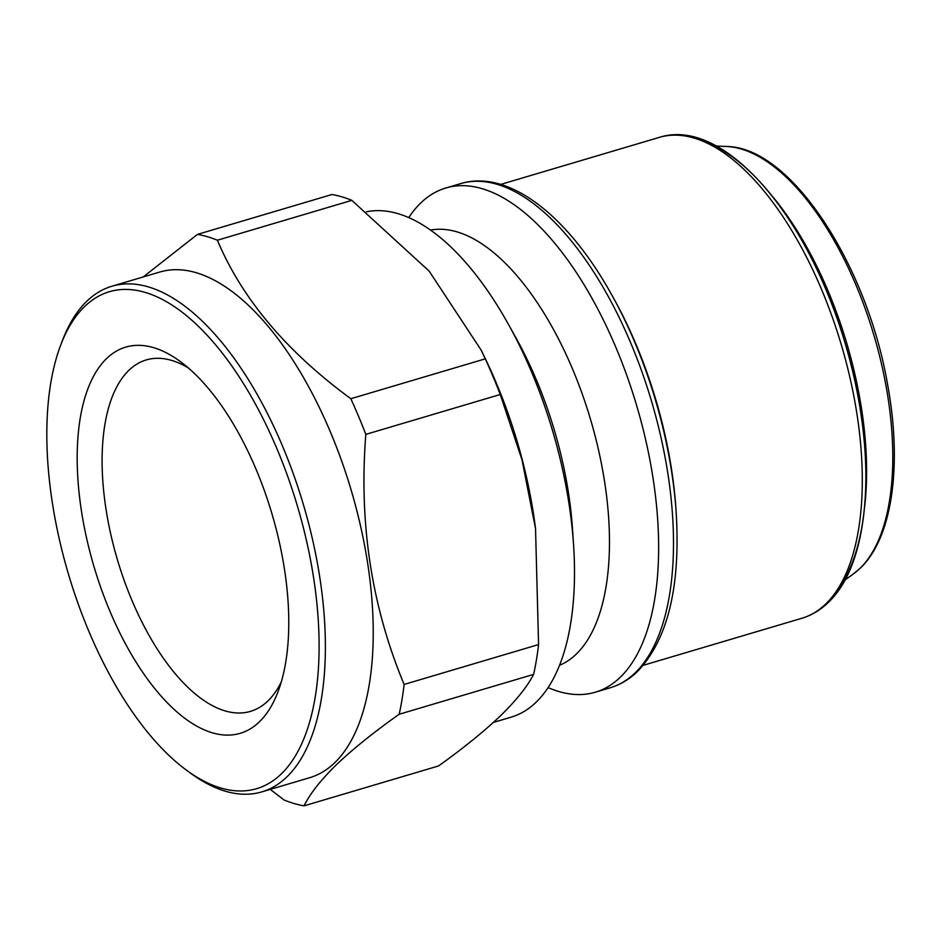 <?xml version="1.0" encoding="UTF-8"?>
<svg xmlns="http://www.w3.org/2000/svg" width="941" height="941" viewBox="0 0 941 941"><rect width="100%" height="100%" fill="white"/><g stroke="black" fill="none" stroke-linecap="round" stroke-linejoin="round"><path stroke-width="1.41" d="M611.779 294.968L613.603 298.238A250.788 115.59 73.5 0 1 636.292 345.006A250.788 115.59 73.5 0 1 675.909 508.328L676.156 512.057A259.151 119.436 73.5 0 0 635.222 343.3A259.151 119.436 73.5 0 0 611.779 294.968C567.964 215.677 508.669 169.027 460.608 183.624A262.951 121.189 73.5 0 1 642.009 372.013A262.951 121.189 73.5 0 1 635.069 672.909A262.951 121.189 73.5 0 1 610.121 687.812L595.253 692.223A262.951 121.189 73.5 0 1 548.109 687.589M408.747 217.618A262.951 121.189 73.5 0 1 420.792 202.938A262.951 121.189 73.5 0 1 445.752 188.024A262.951 121.189 73.5 0 1 627.153 376.424A262.951 121.189 73.5 0 1 620.213 677.32A262.951 121.189 73.5 0 1 595.253 692.223M430.507 230.086A227.228 104.733 73.5 0 1 584.102 399.313A227.228 104.733 73.5 0 1 576.268 654.113A227.228 104.733 73.5 0 1 559.554 665.275M366.461 211.772A262.951 121.189 73.5 0 1 508.211 323.951A262.951 121.189 73.5 0 1 573.528 544.227A262.951 121.189 73.5 0 1 536.064 702.268A262.951 121.189 73.5 0 1 511.116 717.171L493.378 722.429M143.22 276.948L197.457 234.391L331.902 194.528A296.391 136.598 73.5 0 1 351.84 200.362L429.178 271.137L481.227 350.24L485.274 358.85A296.391 136.598 73.5 0 1 500.259 394.502L522.008 459.855L535.535 528.63L538.57 644.573A296.391 136.598 73.5 0 1 533.618 674.391C527.231 686.683 516.127 700.539 500.318 715.96C483.933 731.533 463.337 748.213 438.506 765.974L304.061 805.837A296.391 136.598 73.5 0 1 284.111 800.003L270.243 789.393M60.542 345.523L62.271 340.948A263.703 121.542 73.5 0 1 86.854 301.191A263.703 121.542 73.5 0 1 111.885 286.24L159.735 272.055A263.703 121.542 73.5 0 1 341.654 460.984A263.703 121.542 73.5 0 1 334.702 762.751A263.703 121.542 73.5 0 1 309.671 777.701L261.821 791.887A263.703 121.542 73.5 0 1 190.411 773.067L186.471 770.173A259.151 119.436 73.5 0 1 60.542 345.523A259.151 119.436 73.5 0 1 84.714 306.448A259.151 119.436 73.5 0 1 277.23 449.457A259.151 119.436 73.5 0 1 281.241 773.984A259.151 119.436 73.5 0 1 186.471 770.173M197.457 234.391A296.391 136.598 73.5 0 1 217.395 240.226C241.943 298.638 286.429 351.464 350.828 398.725A296.391 136.598 73.5 0 1 365.814 434.377C358.815 523.149 371.589 606.51 404.124 684.448A296.391 136.598 73.5 0 1 399.172 714.254C373.93 732.122 353.098 748.871 336.678 764.48C320.857 779.913 309.989 793.698 304.061 805.837M111.885 286.24A263.703 121.542 73.5 0 1 293.804 475.17A263.703 121.542 73.5 0 1 286.852 776.937A263.703 121.542 73.5 0 1 261.821 791.887M106.604 358.545A201.386 92.818 73.5 0 1 180.26 361.509A201.386 92.818 73.5 0 1 278.113 691.506A201.386 92.818 73.5 0 1 259.34 721.876A201.386 92.818 73.5 0 1 109.721 610.744A201.386 92.818 73.5 0 1 106.604 358.545M188.282 367.907A183.283 84.467 -106.5 0 0 146.278 359.933A183.283 84.467 -106.5 0 0 128.882 370.319A183.283 84.467 -106.5 0 0 124.047 580.056A183.283 84.467 -106.5 0 0 250.494 711.361A183.283 84.467 -106.5 0 0 267.879 700.974A183.283 84.467 -106.5 0 0 281.347 681.778M351.84 200.362L217.395 240.226M485.274 358.85L350.828 398.725M500.259 394.502L365.814 434.377M538.57 644.573L404.124 684.448M533.618 674.391L399.172 714.254M481.227 350.24L485.356 358.768A262.951 121.189 73.5 0 1 535.382 527.489L535.535 528.63M508.211 323.951L515.997 337.913A227.228 104.733 73.5 0 1 572.446 528.266L573.528 544.227M836.502 591.019A246.401 113.567 -106.5 0 0 845.3 343.818A246.401 113.567 -106.5 0 0 703.162 141.362M643.291 665.299L801.861 618.272A250.788 115.59 -106.5 0 0 825.657 604.063A250.788 115.59 -106.5 0 0 832.267 317.07A250.788 115.59 -106.5 0 0 659.253 137.398M859.803 568.552A225.769 104.051 -106.5 0 0 871.472 327.221A225.769 104.051 -106.5 0 0 726.664 146.502C790.616 146.961 867.026 264.339 887.681 384.987C902.372 464.866 892.48 537.829 860.297 568.129L853.405 573.904A225.769 104.051 -106.5 0 0 859.803 568.552M772.761 196.74A237.367 109.403 73.5 0 1 864.661 506.658M500.694 184.412L659.265 137.398C723.547 116.531 807.778 215.56 844.771 342.03C877.612 449.469 872.107 561.953 828.045 602.675C820.27 610.168 811.542 615.367 801.861 618.272M610.121 687.812C620.225 684.777 629.341 679.355 637.457 671.533C667.851 639.586 680.743 586.431 676.156 512.057M853.405 573.904L844.936 579.997M726.664 146.502L716.242 146.008M445.752 188.024L460.608 183.624"/></g></svg>
